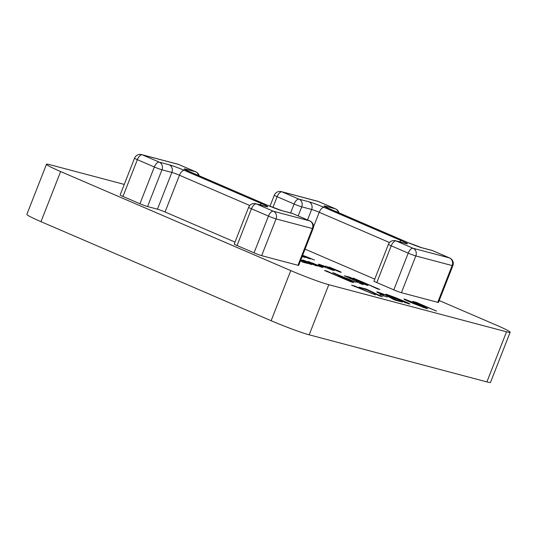 <?xml version="1.0" encoding="UTF-8"?>
<svg xmlns="http://www.w3.org/2000/svg" width="537" height="537" viewBox="0 0 537 537"><rect width="100%" height="100%" fill="white"/><g stroke="black" fill="none" stroke-linecap="round" stroke-linejoin="round"><path stroke-width="0.81" d="M386.741 294.88L386.909 294.464L396.064 297.854L406.173 302.103C410.067 303.814 410.852 304.372 408.523 303.761L389.291 296.048C385.828 294.524 385.036 294.001 386.909 294.464L385.875 294.303M409.885 303.989L408.523 303.761M351.05 281.871L324.435 270.42L327.046 271.111L337.558 276.078L353.661 282.563L351.05 281.871M339.25 271.816L339.31 271.668C340.035 271.85 339.834 271.675 338.713 271.151L329.094 267.003L337.511 270.514C340.76 271.89 341.814 272.467 340.666 272.246L325.737 266.11L339.653 271.944M341.27 272.333L340.666 272.246M320.817 264.969C319.146 264.566 319.857 265.056 322.959 266.426L331.9 269.702C333.403 270.098 333.047 269.782 330.839 268.769L327.1 267.56L330.174 268.379C334.189 270.118 335.182 270.742 333.162 270.259L322.354 266.278C318.394 264.533 317.448 263.909 319.522 264.412L325.69 266.614L320.817 264.969L319.824 265.124M318.407 264.244L319.522 264.412L319.34 264.882M331.832 269.869L332.698 270.131M334.256 270.426L333.162 270.259M323.663 266.976L319.542 265.667L323.663 266.976M308.768 261.855L320.75 266.292L322.858 267.292L322.334 267.386L310.037 262.439C308.137 261.593 307.748 261.304 308.876 261.586L308.251 261.499M322.777 267.493L322.334 267.386M300.848 259.868L309.594 263.358C311.896 264.372 312.447 264.734 311.252 264.452L300.78 260.036M311.883 264.533L311.252 264.452M305.056 249.134L374.766 279.133M452.859 265.667A5.994 5.994 0 0 0 449.65 257.975A5.994 2.819 113.3 0 0 449.462 257.914L432.473 250.598L422.565 247.973A11.982 0.738 -158.6 0 1 407.355 242.335L329.671 208.9A11.982 0.738 -158.6 0 1 325.462 206.181L335.37 208.806L318.374 201.496L282.059 191.87L299.049 199.18L308.956 201.805A11.982 0.738 -158.6 0 1 324.167 207.443L401.851 240.878A11.982 0.738 -158.6 0 1 406.059 243.597L396.152 240.972L413.148 248.289L449.462 257.914A5.994 5.276 -75.2 0 1 452.134 265.567A5.994 0.369 -158.6 0 0 452.859 265.667L438.461 302.418A5.994 0.369 -158.6 0 1 437.736 302.318L452.134 265.567L415.819 255.948L401.414 292.699L437.736 302.318M401.414 292.699A5.994 0.369 -158.6 0 1 393.809 289.879L408.214 253.128L391.218 245.812L376.82 282.563L393.809 289.879M376.82 282.563A5.994 0.369 -158.6 0 1 373.987 281.106L388.392 244.355A5.994 0.369 -158.6 0 0 391.218 245.812A5.994 2.819 -66.7 0 1 396.152 240.972A5.994 5.276 104.8 0 0 395.507 240.751A5.994 5.994 0 0 0 388.392 244.355M124.262 184.406L50.109 164.752A29.958 1.846 21.4 0 0 46.491 164.268A29.958 1.846 21.4 0 0 60.627 171.551L290.765 270.601A29.958 1.846 21.4 0 0 328.792 284.697L506.532 331.792A29.958 1.846 21.4 0 0 510.15 332.275A29.958 1.846 21.4 0 0 496.013 324.992L439.192 300.539M297.968 265.285L312.366 228.534A5.994 0.369 -158.6 0 0 313.091 228.628L298.686 265.379A5.994 0.369 -158.6 0 1 297.968 265.285L261.647 255.659A5.994 0.369 -158.6 0 1 254.041 252.84L237.045 245.53A5.994 0.369 -158.6 0 1 234.219 244.067L248.624 207.316A5.994 0.369 -158.6 0 0 251.45 208.779L237.045 245.53M234.998 242.093L165.06 211.994A5.994 0.369 21.4 0 0 157.455 209.175L147.554 206.55A5.994 0.369 -158.6 0 1 139.942 203.738L122.953 196.421A5.994 0.369 -158.6 0 1 120.127 194.965L134.525 158.214A5.994 0.369 -158.6 0 0 137.358 159.67L122.953 196.421M302.123 256.626L302.861 256.941L302.083 256.72M302.237 256.324L305.009 257.512L302.203 256.411M302.459 255.76L309.023 258.579L302.425 255.847M302.579 255.451L314.528 260.036L304.68 256.035C303.875 255.84 304.103 256.042 305.352 256.626L310.514 258.975L302.546 255.545M303.439 255.927L303.64 255.572L303.492 255.948M304.68 256.035L304.103 256.216M300.592 260.526L302.989 261.989L307.688 263.452L302.747 262.143L300.498 260.754M312.474 263.66C316.313 265.278 317.723 266.03 316.709 265.896L307.526 262.345C303.66 260.72 302.224 259.968 303.204 260.083L312.433 263.754M317.286 265.976L316.709 265.896M302.633 260.002L303.103 260.338M344.808 278.602L332.779 272.628L356.044 282.281L344.808 278.602M362.938 284.67L356.125 281.67L362.938 284.67M363.301 284.073L363.442 283.717L361.79 282.731L354.407 280.334L344.371 275.79L349.674 277.193L353.098 278.669L349.453 277.703L352.883 279.253L363.75 283.227C367.892 285.033 368.973 285.718 367.013 285.275L359.991 282.496L363.864 283.778L363.697 284.214M368.04 285.422L367.013 285.275M353.252 278.052L379.867 289.51L377.256 288.812L366.744 283.845L353.145 278.32M356.125 286.959L351.56 285.181L354.789 286.04L375.343 294.88L356.125 286.959M367.167 289.886L358.971 287.147L366.435 289.121L382.378 296.833L378.88 295.632L367.167 289.886M387.318 297.095L379.86 294.551L387.318 297.095M381.364 293.605L383.445 294.766L381.351 294.209C377.021 292.329 375.833 291.604 377.793 292.047L387.452 295.625L395.172 299.572L402.522 302.083L394.755 300.029L385.62 295.182L381.364 293.605L380.82 293.974M376.746 291.893L377.793 292.047L377.618 292.49M412.007 302.935L404.75 299.653C403.616 299.042 403.67 298.908 404.925 299.237L419.726 304.949C426.049 307.607 428.338 308.809 426.593 308.553L412.007 302.935M404.75 299.653C403.616 299.042 403.67 298.908 404.925 299.237L404.757 299.653M427.667 308.721L426.593 308.553M417.35 303.183L412.778 301.405L416.014 302.264L436.568 311.104L417.35 303.183M328.792 284.697L309.158 334.813L486.891 381.908L506.532 331.792M309.158 334.813A29.958 1.846 -158.6 0 1 271.125 320.717L290.765 270.601M60.627 171.551L40.987 221.667L271.125 320.717M40.987 221.667A29.958 1.846 -158.6 0 1 26.85 214.384L46.491 164.268M510.15 332.275L490.509 382.391A29.958 1.846 -158.6 0 1 486.891 381.908M309.916 264.036L309.01 263.217L304.271 261.801M305.801 262.465L310.346 264.177M304.808 261.68L305.835 262.378M315.36 265.473L311.816 263.486L304.07 260.814M304.539 260.66L315.722 265.593M314.185 264.217L313.574 263.378L309.601 262.251M310.675 262.707L314.716 263.982L314.548 264.412M310.158 262.143C309.346 261.928 309.534 262.09 310.708 262.62M320.965 266.976L321.025 266.822C322.052 267.09 321.75 266.862 320.119 266.13L314.984 264.62M316.562 265.305L321.529 267.158M315.635 264.493C314.635 264.244 314.957 264.486 316.602 265.218M326.838 271.635L327.046 271.111M334.773 273.682L334.96 273.205M348.198 279.502L348.399 278.992M349.245 279.777L349.446 279.267M343.734 277.75L346.311 278.435L339.317 275.427L343.734 277.75L343.599 278.085M346.11 278.951L346.311 278.435M339.102 275.958L339.317 275.427M349.473 277.703L349.674 277.193M353.232 279.804L353.406 279.361M363.616 283.583L363.75 283.227M354.588 286.55L354.789 286.04M366.234 289.638L366.435 289.121M368.181 290.383L368.348 289.946M383.687 296.135L383.888 295.625M394.97 300.082L395.172 299.572M398.89 301.123L399.092 300.613M395.682 298.827L396.064 297.854M405.838 302.949L406.173 302.103M395.145 298.545L395.326 298.089L394.151 297.37L390.547 296.035L390.05 296.37M391.54 296.981L395.675 298.136L395.239 299.25M390.547 296.035L391.641 296.713M404.67 302.539L404.817 302.17C405.912 302.459 405.583 302.217 403.831 301.438L399.045 299.68L398.293 300.022M399.904 300.7L405.448 302.271L405.26 302.747M399.045 299.68C398.011 299.418 398.34 299.666 400.011 300.411M422.76 307.298L422.753 306.694L417.638 304.392L408.664 300.834L408.08 301.217M414.027 303.794L422.753 306.694M408.664 300.834L414.141 303.506M415.813 302.774L416.014 302.264M290.618 212.954L294.115 204.02L277.126 196.71L272.91 207.463M307.526 219.928L311.628 209.464L301.72 206.839L298.169 215.901M389.52 242.536L319.233 212.283L313.48 226.956M324.167 207.443A5.994 2.819 113.3 0 0 319.233 212.283A5.994 0.369 21.4 0 0 311.628 209.464A5.994 5.276 104.8 0 0 308.956 201.805M415.819 255.948A5.994 0.369 -158.6 0 1 408.214 253.128A5.994 2.819 -66.7 0 1 413.148 248.289A5.994 5.276 -75.2 0 1 415.819 255.948M301.72 206.839A5.994 0.369 -158.6 0 1 294.115 204.02A5.994 2.819 113.3 0 1 299.049 199.18A5.994 5.276 104.8 0 1 301.72 206.839M338.364 212.625A5.994 5.276 104.8 0 0 335.37 208.806A5.994 2.819 -66.7 0 1 335.551 208.873L318.562 201.556A5.994 2.819 -66.7 0 0 318.374 201.496A5.994 5.276 -75.2 0 0 317.729 201.268L281.408 191.642A5.994 5.276 -75.2 0 1 282.059 191.87A5.994 2.819 113.3 0 0 277.126 196.71A5.994 0.369 -158.6 0 1 274.293 195.253L269.97 206.289M330.033 209.061A5.994 2.819 113.3 0 0 329.859 208.967A5.994 2.819 113.3 0 0 329.671 208.9M325.462 206.181A5.994 5.276 104.8 0 1 327.59 207.96M325.758 207.114L407.536 242.402A5.994 2.819 113.3 0 0 407.355 242.335M407.536 242.402L421.921 247.752A5.994 5.276 104.8 0 1 422.565 247.973M317.729 201.268A5.994 5.994 0 0 1 318.562 201.556A5.994 2.819 -66.7 0 1 318.736 201.65M431.822 250.376A5.994 5.276 104.8 0 1 432.473 250.598A5.994 2.819 113.3 0 1 432.654 250.665A5.994 5.994 0 0 0 431.822 250.376L421.921 247.752M432.829 250.752A5.994 2.819 113.3 0 0 432.654 250.665L449.65 257.975M401.851 240.878A5.994 2.819 113.3 0 0 399.468 241.798M405.663 243.449L405.408 243.375A5.994 5.276 104.8 0 1 406.059 243.597M139.942 203.738L154.347 166.987L137.358 159.67A5.994 2.819 113.3 0 1 142.292 154.831L159.281 162.147L169.189 164.772A11.982 0.738 -158.6 0 1 184.399 170.404L262.083 203.838A11.982 0.738 -158.6 0 1 266.292 206.564L256.384 203.939L273.38 211.249L309.695 220.875L292.705 213.558L282.798 210.934A11.982 0.738 -158.6 0 1 267.587 205.295L189.903 171.867A11.982 0.738 -158.6 0 1 185.695 169.142L195.602 171.766L178.606 164.456L142.292 154.831A5.994 5.276 104.8 0 0 141.64 154.609A5.994 5.994 0 0 0 134.525 158.214M157.455 209.175L171.86 172.424L161.952 169.799L147.554 206.55M249.752 205.496L179.465 175.243L165.06 211.994M254.041 252.84L268.446 216.089L251.45 208.779A5.994 2.819 113.3 0 1 256.384 203.939A5.994 5.276 -75.2 0 0 255.74 203.711A5.994 5.994 0 0 0 248.624 207.316M313.091 228.628A5.994 5.994 0 0 0 309.883 220.935A5.994 2.819 113.3 0 0 309.695 220.875A5.994 5.276 104.8 0 1 312.366 228.534L276.052 218.908L261.647 255.659M276.052 218.908A5.994 0.369 -158.6 0 1 268.446 216.089A5.994 2.819 113.3 0 1 273.38 211.249A5.994 5.276 104.8 0 1 276.052 218.908M184.399 170.404A5.994 2.819 113.3 0 0 179.465 175.243A5.994 0.369 21.4 0 0 171.86 172.424A5.994 5.276 104.8 0 0 169.189 164.772M161.952 169.799A5.994 0.369 -158.6 0 1 154.347 166.987A5.994 2.819 113.3 0 1 159.281 162.147A5.994 5.276 104.8 0 1 161.952 169.799M177.962 164.228A5.994 5.276 104.8 0 1 178.606 164.456A5.994 2.819 113.3 0 1 178.794 164.517A5.994 5.994 0 0 0 177.962 164.228L141.64 154.609M178.969 164.611A5.994 2.819 113.3 0 0 178.794 164.517L195.783 171.833A5.994 2.819 113.3 0 0 195.602 171.766A5.994 5.276 -75.2 0 1 198.596 175.592M262.083 203.838A5.994 2.819 113.3 0 0 259.7 204.765M187.822 170.92A5.994 5.276 -75.2 0 0 185.695 169.142M266.292 206.564A5.994 5.276 -75.2 0 0 265.64 206.336L255.74 203.711M190.266 172.021A5.994 2.819 113.3 0 0 190.091 171.927A5.994 2.819 113.3 0 0 189.903 171.867M185.99 170.075L267.768 205.362A5.994 2.819 113.3 0 0 267.587 205.295M267.768 205.362L282.153 210.712A5.994 5.276 104.8 0 1 282.798 210.934M292.054 213.337A5.994 5.276 104.8 0 1 292.705 213.558A5.994 2.819 113.3 0 1 292.887 213.625A5.994 5.994 0 0 0 292.054 213.337L282.153 210.712M293.061 213.719A5.994 2.819 113.3 0 0 292.887 213.625L309.883 220.935M393.648 299.552L393.93 298.834M338.995 212.9A5.994 5.994 0 0 0 335.551 208.873M281.408 191.642A5.994 5.994 0 0 0 274.293 195.253M405.408 243.375L395.507 240.751M199.227 175.861A5.994 5.994 0 0 0 195.783 171.833M423.263 307.016L423.102 307.419"/></g></svg>
